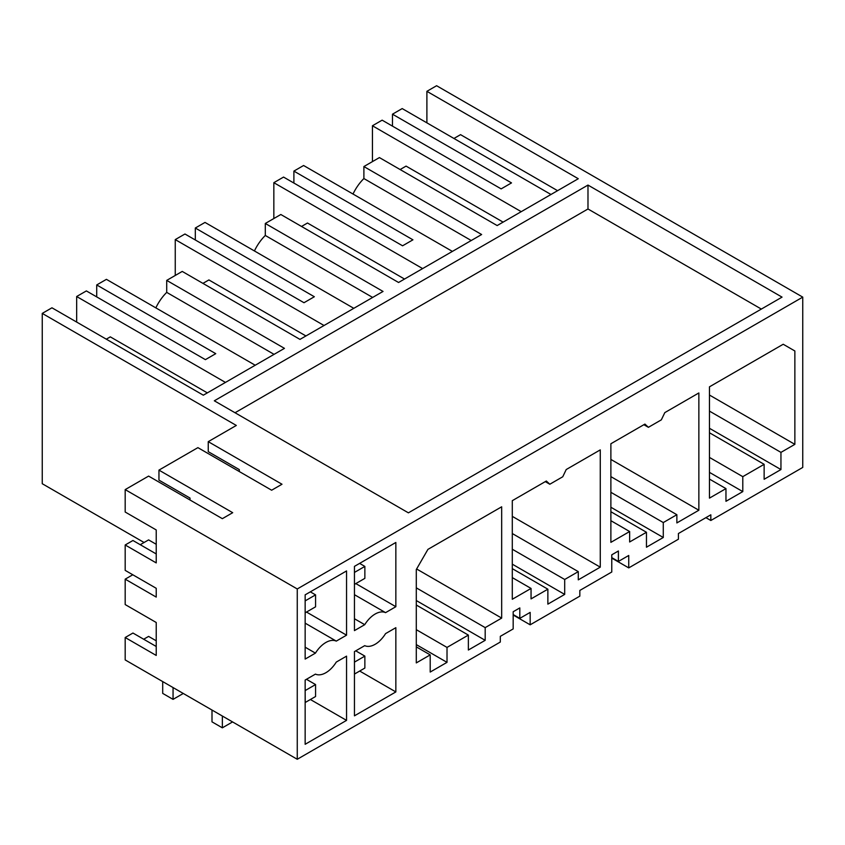 <?xml version="1.0" encoding="UTF-8"?>
<svg xmlns="http://www.w3.org/2000/svg" width="845" height="845" viewBox="0 0 845 845"><rect width="100%" height="100%" fill="white"/><g stroke="black" fill="none" stroke-linecap="round" stroke-linejoin="round"><path stroke-width="1.27" d="M802.75 297.123L802.75 467.433L710.835 520.499L710.835 514.806L678.419 533.522L678.419 539.216L628.743 567.893L628.743 555.471L618.392 561.45L618.392 550.993L611.769 554.816L611.769 572.002L579.828 590.444L579.828 596.137L530.164 624.814L530.164 612.393L519.812 618.371L519.812 607.914L513.179 611.738L513.179 628.923L500.314 636.348L500.314 642.042L297.26 759.275L297.26 588.965L802.75 297.123L436.601 85.725L426.894 91.323L578.276 178.728L497.156 225.562L379.416 157.582L363.889 166.549L363.889 178.548A32.934 19.012 120 0 0 353.02 194.033M503.102 222.119L406.065 166.106L400.118 169.539M521.217 211.662L372.434 125.768L372.434 161.617M550.972 194.487L402.188 108.582L392.481 114.181L392.481 126.137M372.434 125.768L382.13 120.159L501.159 188.879L511.51 182.911L392.481 114.181M557.573 190.674L460.536 134.651L453.945 138.464M426.894 91.323L426.894 122.852M710.835 520.499L705.913 517.647M611.769 558.091L628.743 567.893M513.179 615.012L530.164 624.814M189.998 499.997L189.998 498.054L158.955 480.129L158.955 470.116L232.702 512.693L222.351 518.672L148.604 476.094L125.187 489.614L125.187 512.028L156.23 529.952L156.23 562.907L125.187 544.983L125.187 570.375L156.23 588.3L156.23 597.088L125.187 579.163L125.187 604.566L156.23 622.49L156.23 655.445L125.187 637.521L125.187 659.924L297.26 759.275M144.072 542.501L42.25 483.72L42.25 313.4L51.957 307.802L203.328 395.196L284.448 348.362L166.718 280.392L182.235 271.425L299.975 339.394L383.038 291.44L265.298 223.471L280.825 214.503L398.565 282.483L481.629 234.519L363.889 166.549M422.627 268.583L273.843 182.678L283.55 177.08L402.579 245.8L412.93 239.822L293.891 171.102L293.891 183.059M293.891 171.102L303.598 165.504L452.392 251.409M780.949 469.556L780.949 452.381L794.86 444.354L794.86 350.981L783.209 344.253L709.462 386.83L709.462 498.127L725.961 488.611L725.961 501.307L742.787 491.6L742.787 476.654L764.134 464.327L764.134 479.273L780.949 469.556L709.462 428.288M764.134 464.327L709.462 432.767M742.787 476.654L709.462 457.42M742.787 491.6L709.462 472.366M725.961 488.611L709.462 479.083M794.86 350.981L783.209 344.253M780.949 452.381L709.462 411.114M794.86 444.354L709.462 395.048M346.556 656.143L336.268 662.089A21.959 12.675 120 0 1 315.438 674.109L305.151 680.045L305.151 744.287L346.556 720.384L346.556 656.143M430.2 654.886L430.2 672.06L447.016 662.353L447.016 647.418L468.362 635.091L468.362 650.027L485.188 640.32L485.188 627.624L501.676 618.096L501.676 506.799L427.929 549.377L416.289 569.541L416.289 662.913L430.2 654.886L416.289 646.858M549.81 484.238L562.749 476.77L566.224 469.535L600.267 449.878L600.267 567.153L578.276 579.85L578.276 571.632L564.692 579.48L564.692 594.415L547.866 604.133L547.866 589.187L531.051 598.894L531.051 588.437L512.292 599.274L512.292 500.673L546.335 481.016L549.81 484.238L545.279 481.618M676.866 514.711L663.283 522.559L663.283 537.494L646.457 547.211L646.457 532.265L629.641 541.983L629.641 531.526L610.882 542.353L610.882 443.752L644.925 424.095L648.4 427.316L661.339 419.849L664.814 412.613L698.857 392.957L698.857 510.232L676.866 522.928L676.866 514.711L610.882 476.622M395.851 691.928L354.446 715.831L354.446 651.59L364.734 645.654A21.959 12.675 120 0 0 385.563 633.623L395.851 627.687L395.851 691.928L359.685 671.046M354.446 630.613L354.446 566.372L395.851 542.469L395.851 606.71L385.563 612.646A21.959 12.675 120 0 0 364.734 624.677L354.446 630.613M336.268 641.112A21.959 12.675 120 0 0 315.438 653.132L305.151 659.079L305.151 594.838L346.556 570.935L346.556 635.176L336.268 641.112L305.151 623.145M587.983 185.076L782.047 297.123L408.399 512.841L214.324 400.794L587.983 185.076L587.983 208.979L761.345 309.069M235.026 412.751L587.983 208.979M239.293 471.542L239.293 469.598L208.25 451.663L208.25 441.66L236.325 425.447L42.25 313.4M208.25 441.66L281.998 484.238L271.646 490.216L197.899 447.639L158.955 470.116M125.187 489.614L297.26 588.965M155.85 307.876A32.934 19.012 120 0 1 166.718 292.381L274.065 354.361M166.718 292.381L166.718 280.392M305.932 335.961L208.895 279.938L202.937 283.371M501.676 618.096L416.617 568.981M485.188 627.624L416.289 587.845M485.188 640.32L416.289 600.541M468.362 635.091L416.289 605.02M447.016 647.418L416.289 629.673M447.016 662.353L416.289 644.608M96.721 296.891L96.721 284.945L215.75 353.664L205.398 359.643L86.37 290.923L76.663 296.521L225.457 382.426M207.342 392.883L110.304 336.859L106.29 339.172M76.663 322.072L76.663 296.521M96.721 284.945L106.428 279.346L255.211 365.241M618.392 561.45L611.769 557.626M646.457 532.265L610.882 511.732M629.641 531.526L610.882 520.689M648.4 427.316L643.869 424.708M698.857 510.232L610.882 459.437M663.283 522.559L610.882 492.308M324.036 325.505L175.253 239.6L184.96 234.002L303.989 302.721L314.34 296.743L195.311 228.023L195.311 239.98M195.311 228.023L205.008 222.425L353.801 308.319M265.298 223.471L265.298 235.459A32.934 19.012 120 0 0 254.429 250.954M404.512 279.04L307.485 223.017L301.528 226.46M363.889 178.548L471.235 240.519M273.843 182.678L273.843 218.538M663.283 537.494L610.882 507.243M519.812 618.371L513.179 614.547M547.866 589.187L512.292 568.643M531.051 588.437L512.292 577.61M600.267 567.153L512.292 516.358M578.276 571.632L512.292 533.544M564.692 579.48L512.292 549.229M265.298 235.459L372.645 297.44M175.253 239.6L175.253 275.459M564.692 594.415L512.292 564.164M346.556 720.384L310.39 699.512M346.556 635.176L306.513 612.055M305.151 647.196L315.438 653.132M156.23 640.806L148.604 636.401L143.682 639.232M125.187 637.521L132.95 633.032L156.23 646.478M140.249 544.708L148.604 539.892L156.23 544.296M156.23 553.94L132.95 540.494L125.187 544.983M125.187 579.163L132.792 574.769M395.851 606.71L355.808 583.589M385.563 612.646L354.446 594.69M354.446 618.741L364.734 624.677M354.446 572.35L354.446 584.307M354.509 584.339L364.86 578.36L364.86 566.414L359.621 563.383M354.509 572.392L364.86 566.414M354.446 662.047L354.509 674.035L364.86 668.057L364.86 656.111L355.734 650.84M364.86 656.111L354.509 662.089M162.705 681.588L162.705 693.396L173.056 699.364L183.28 693.47M173.056 699.364L173.056 687.566M305.151 600.806L305.151 612.762M305.214 612.794L315.565 606.826L315.565 594.869L310.326 591.849M305.214 600.848L315.565 594.869M305.151 690.502L305.214 702.491L315.565 696.523L315.565 684.566L306.45 679.306M212 710.053L212 721.852L222.351 727.83L232.565 721.926M222.351 716.021L222.351 727.83M315.565 684.566L305.214 690.545"/></g></svg>
